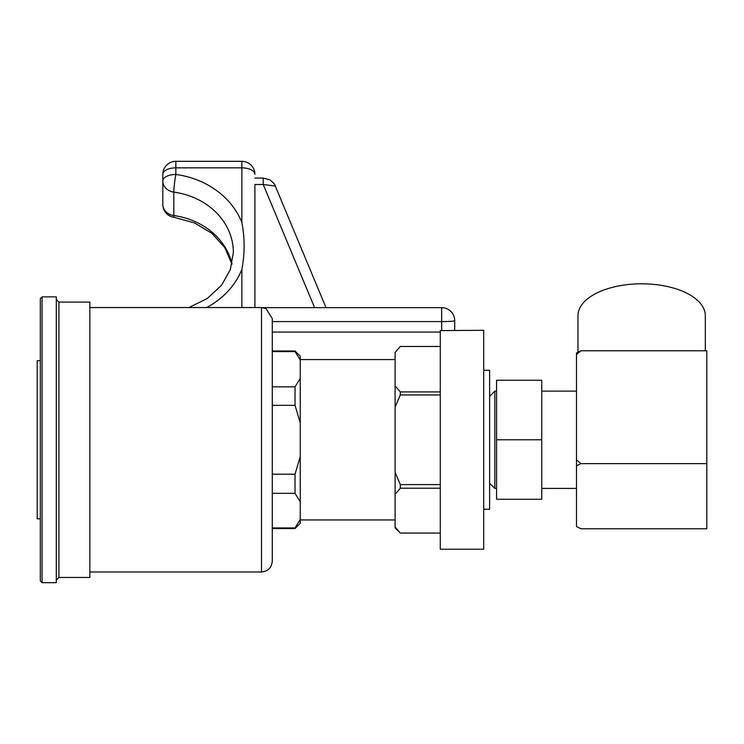 <?xml version="1.0" encoding="UTF-8"?>
<svg xmlns="http://www.w3.org/2000/svg" width="744" height="744" viewBox="0 0 744 744"><rect width="100%" height="100%" fill="white"/><g stroke="black" fill="none" stroke-linecap="round" stroke-linejoin="round"><path stroke-width="1.12" d="M40.325 518.819L37.2 518.819L37.2 360.719L40.325 360.719M42.064 296.865L40.325 298.604L40.325 580.934L42.064 582.673L42.064 296.865L56.312 296.865L56.312 582.673L42.064 582.673M58.916 577.456L58.916 302.083L89.847 302.083L89.847 577.456L58.916 577.456L56.312 580.069M441.666 330.578L483.712 330.308L483.712 549.23L440.281 549.23L440.281 330.578L441.666 330.578L441.666 321.585L272.276 321.585L272.276 318.599L265.999 308.537L261.497 307.551L261.497 571.987C268.045 571.346 271.634 567.756 272.276 561.218L272.276 318.599M454.705 320.673L454.705 330.308L454.705 320.673A13.029 0.911 180 0 1 441.666 321.585L441.666 307.644A13.029 13.02 180 0 1 454.705 320.673A13.029 13.029 0 0 0 441.666 307.644L262.92 307.644M272.276 321.585L272.276 332.057L440.281 332.057M272.276 385.783L272.276 547.751M272.276 474.207L295.033 474.207L300.241 456.723L300.241 422.815L295.033 405.331L272.276 405.331M295.033 405.331L295.033 386.824L272.276 386.824M295.033 386.824L300.241 378.473L300.241 359.929L295.033 351.577L272.276 351.577M295.033 351.577L295.033 350.991L272.276 350.991M272.276 527.952L295.033 527.952L295.033 528.547L272.276 528.547M300.241 422.815L300.241 378.473M295.033 527.952L300.241 519.47L300.241 523.339L295.033 528.547M300.241 519.47L300.241 501.809L295.033 493.328L272.276 493.328M300.241 456.723L300.241 501.809M300.241 359.929L300.241 356.199L295.033 350.991M295.033 474.207L295.033 493.328M396.041 351.28L400.319 346.472L395.111 352.47L395.111 494.221L400.319 488.213L400.319 484.586L395.111 472.366M395.111 527.05L395.111 527.859L400.319 533.067L440.281 533.067L400.319 533.057L395.111 527.05L395.111 494.221M440.281 391.921L400.319 391.921L395.111 385.931M440.281 394.952L400.319 394.952L400.319 391.921M440.281 484.586L400.319 484.586M395.111 407.173L400.319 394.952M440.281 488.213L400.319 488.213M440.281 346.481L400.319 346.481L440.281 346.472M483.712 509.268L489.626 509.268L489.626 370.27L483.712 370.27M489.626 483.209L494.834 488.417L494.834 391.121L489.626 396.338M496.574 439.769L496.574 380.258L541.744 380.258L541.744 439.769L496.574 439.769L496.574 499.28L541.744 499.28L541.744 439.769M576.498 353.009L576.498 354.646A89.029 77.106 180 0 1 580.971 350.768A89.029 44.519 180 0 0 576.498 353.009M576.498 459.746L576.498 465.856A89.029 44.519 0 0 1 580.971 463.614A89.029 77.106 180 0 1 576.498 459.746L576.498 354.646M580.971 463.614L706.8 463.614L706.8 528.77L580.971 528.77A89.029 44.519 0 0 1 576.498 526.529L576.498 465.856M706.8 463.614L706.8 350.768L580.971 350.768M577.967 352.228L577.967 315.633A63.677 31.834 0 0 1 641.644 283.799A63.677 31.834 0 0 1 705.321 315.633L705.321 350.768M162.815 197.811L162.815 204.414A13.029 11.281 0 0 0 173.817 215.565A70.54 61.092 180 0 1 231.998 263.99M231.951 264.176L224.809 247.65L212.012 233.43L194.575 222.94L174.077 217.332A13.029 13.029 0 0 1 162.815 204.414L162.815 180.959A13.029 11.281 0 0 0 173.817 192.11A13.029 1.014 -82.2 0 1 175.844 174.449L175.844 161.327A13.029 13.029 0 0 0 162.815 174.356A13.029 6.519 0 0 1 175.844 167.846L241.865 167.846L241.865 161.327L175.844 161.327M206.655 307.551A83.57 72.373 0 0 0 241.865 269.402C244.878 253.871 244.878 238.219 241.865 222.465A83.57 72.373 0 0 0 175.844 174.449A13.029 6.519 0 0 0 162.815 180.959L162.815 174.356M254.894 178.067L263.237 178.067L263.237 184.493L275.289 186.037L326.002 307.644M254.894 184.493L254.894 307.551L254.894 184.493L263.237 184.493L314.6 307.644M174.077 217.332A13.029 1.014 -82.2 0 1 173.817 215.565L173.817 192.11A70.54 61.092 0 0 1 233.356 252.448L230.352 269.551L221.47 285.361L207.278 298.474L188.948 307.551M241.865 161.327A13.029 13.029 0 0 1 254.894 174.356A13.029 6.519 180 0 0 241.865 167.846L241.865 222.465M241.865 269.402L241.865 307.551M58.916 302.083L56.312 299.469M89.847 571.987L261.497 571.987M89.847 307.551L261.497 307.551M395.111 519.954L300.241 519.954M395.111 359.584L300.241 359.584M496.574 488.417L494.834 488.417M576.498 488.417L541.744 488.417M576.498 391.121L541.744 391.121M496.574 391.121L494.834 391.121M263.237 178.067L269.793 179.806C273.578 182.894 275.41 184.968 275.289 186.037"/></g></svg>
